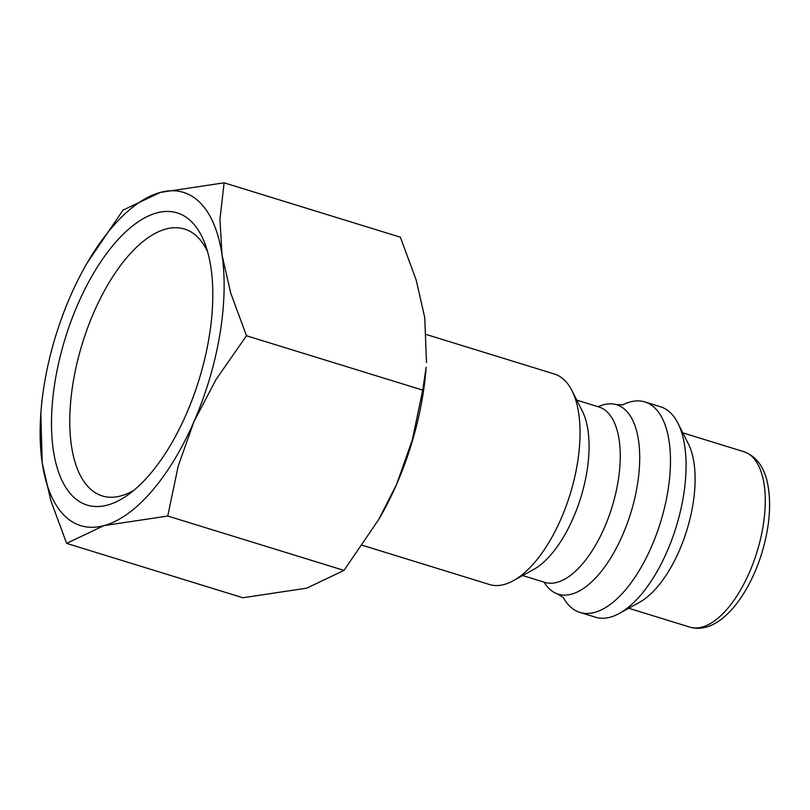 <?xml version="1.0" encoding="UTF-8"?>
<svg xmlns="http://www.w3.org/2000/svg" width="810" height="810" viewBox="0 0 810 810"><rect width="100%" height="100%" fill="white"/><g stroke="black" fill="none" stroke-linecap="round" stroke-linejoin="round"><path stroke-width="1.21" d="M362.364 545.292L489.493 584.516A110.13 50.433 -72.9 0 0 513.317 580.709A110.13 50.433 -72.9 0 0 577.267 464.312A110.13 50.433 -72.9 0 0 571.961 390.602A110.13 50.433 -72.9 0 0 554.415 374.038L426.566 334.591M513.317 580.709L533.466 569.572A91.773 42.029 -72.9 0 0 586.754 472.584A91.773 42.029 -72.9 0 0 582.339 411.156L571.961 390.602M522.673 575.535L544.796 582.37A91.773 42.029 -72.9 0 0 557.017 582.349A91.773 42.029 -72.9 0 0 617.949 482.203A91.773 42.029 -72.9 0 0 598.904 406.964L576.781 400.14M544.006 582.127A99.124 45.39 -72.9 0 0 557.523 593.963A99.124 45.39 -72.9 0 0 571.425 594.176A99.124 45.39 -72.9 0 0 634.665 498.656A99.124 45.39 -72.9 0 0 615.944 404.554A99.124 45.39 -72.9 0 0 603.46 404.777A99.124 45.39 -72.9 0 0 598.114 406.721L598.894 406.853M563.203 597.385A110.13 50.433 -72.9 0 0 579.93 612.411A110.13 50.433 -72.9 0 0 594.591 612.4A110.13 50.433 -72.9 0 0 667.703 492.217A110.13 50.433 -72.9 0 0 644.861 401.932A110.13 50.433 -72.9 0 0 630.19 401.952A110.13 50.433 -72.9 0 0 622.576 404.919M579.93 612.411L595.522 617.22A110.13 50.433 -72.9 0 0 619.346 613.413A110.13 50.433 -72.9 0 0 683.296 497.026A110.13 50.433 -72.9 0 0 677.99 423.316A110.13 50.433 -72.9 0 0 660.454 406.742L644.861 401.932M619.346 613.413L639.495 602.286A91.773 42.029 -72.9 0 0 692.793 505.288A91.773 42.029 -72.9 0 0 688.368 443.86L677.99 423.316M40.844 413.292L42.201 462.834L50.838 500.671L66.622 543.378L103.953 525.629A174.373 79.846 -72.9 0 0 193.894 421.808A174.373 79.846 -72.9 0 0 219.712 335.34A174.373 79.846 -72.9 0 0 222.072 255.201A174.373 79.846 -72.9 0 0 160.309 192.415L122.978 210.165L87.288 262.754A174.373 79.846 -72.9 0 0 70.379 296.227A174.373 79.846 -72.9 0 0 44.56 382.705A174.373 79.846 -72.9 0 0 40.844 413.292A174.373 79.846 -72.9 0 0 42.201 462.834A174.373 79.846 -72.9 0 0 103.953 525.629L167.751 516.031L178.17 466.236L193.894 421.808L216.098 379.394L246.493 335.755L230.708 293.038L222.072 255.201L219.925 219.368L224.107 182.817L160.309 192.415A174.373 79.846 -72.9 0 0 87.288 262.754M422.739 390.126L412.31 439.921L396.596 484.339A174.373 79.846 -72.9 0 0 422.415 397.872A174.373 79.846 -72.9 0 0 426.131 367.284L422.739 390.126L246.493 335.755M133.934 490.273A139.634 63.939 107.1 0 1 102.252 495.933A139.634 63.939 107.1 0 1 73.285 381.469A139.634 63.939 107.1 0 1 184.579 229.068A139.634 63.939 107.1 0 1 207.562 251.586M55.333 379.789A152.918 70.024 107.1 0 1 127.069 230.607A152.918 70.024 107.1 0 1 205.234 244.407A152.918 70.024 107.1 0 1 208.94 338.246A152.918 70.024 107.1 0 1 127.96 494.9A152.918 70.024 107.1 0 1 55.333 379.789M378.624 519.655L379.688 517.823A174.373 79.846 -72.9 0 0 396.596 484.339L378.624 519.655L343.997 570.402L306.666 588.161L242.868 597.75L66.622 543.378M224.107 182.817L400.353 237.188L416.137 279.895L424.774 317.733L426.475 362.485M343.997 570.402L167.751 516.031M689.806 627.102A91.773 42.029 -72.9 0 0 702.037 627.092A91.773 42.029 -72.9 0 0 762.959 526.935A91.773 42.029 -72.9 0 0 743.914 451.707C757.097 456.607 765.197 468.322 768.224 486.861C771.292 506.635 769.166 528.697 761.846 553.038C750.516 589.984 728.443 621.29 705.915 627.183C700.377 628.692 695.01 628.661 689.806 627.102L628.702 608.249M615.944 404.554L622.86 404.848M743.914 451.707L682.81 432.854M563.396 597.608L557.523 593.963M544.725 582.451L544.026 582.106"/></g></svg>
